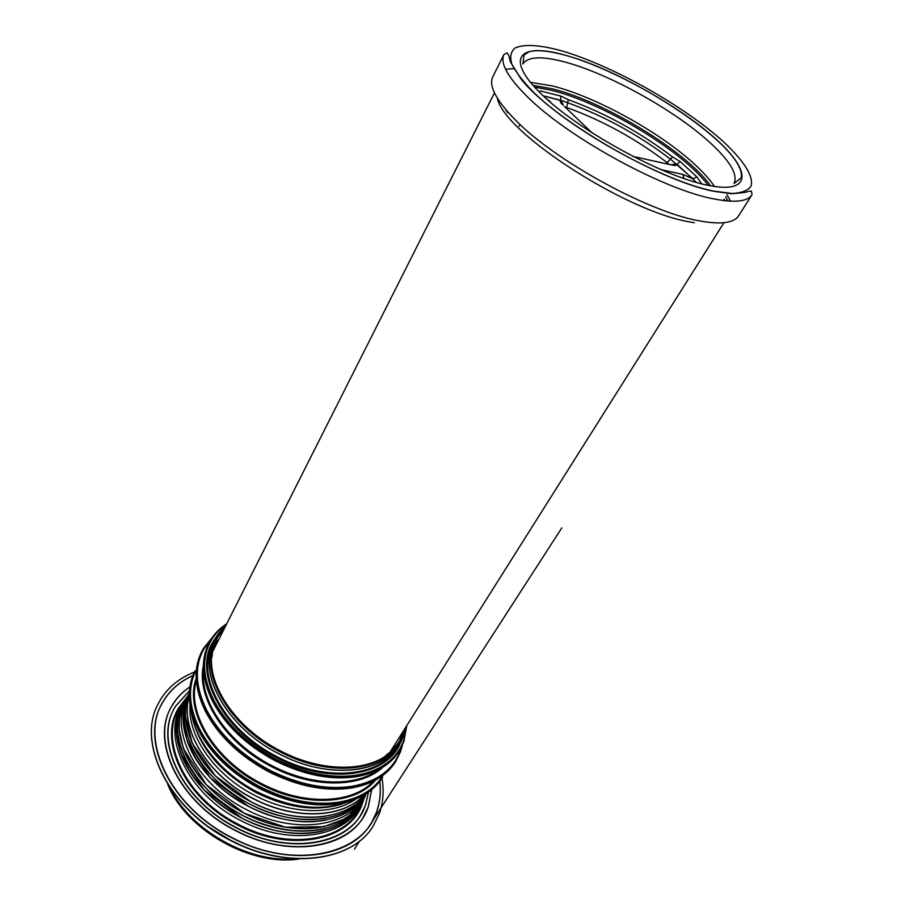 <?xml version="1.0" encoding="UTF-8"?>
<svg xmlns="http://www.w3.org/2000/svg" width="905" height="905" viewBox="0 0 905 905"><rect width="100%" height="100%" fill="white"/><g stroke="black" fill="none" stroke-linecap="round" stroke-linejoin="round"><path stroke-width="1.36" d="M194.439 672.064C179.744 677.856 168.5 686.918 160.705 699.26L157.945 704.294C136.621 743.039 169.02 809.432 230.673 840.236C287.202 870.35 352.215 861.436 373.188 826.073L379.467 813.267C383.245 802.283 384.093 790.585 382.012 778.187M183.466 702.371L181.973 704.746C161.067 736.523 187.754 794.047 240.515 820.394C290.188 847.001 347.226 836.933 361.514 803.55L361.683 803.199M188.161 695.56L187.765 696.228C167.9 727.552 194.677 783.696 246.545 809.647C294.193 835.123 349.002 827.113 364.726 796.355L365.111 795.676M224.497 628.217L217.947 636.713L212.879 649.349C204.349 680.571 233.694 727.111 280.109 750.675C322.576 773.289 371.129 772.18 391.989 750.686L399.252 741.523L404.116 729.837M192.923 675.515C180.276 681.227 170.513 689.599 163.635 700.606L161.045 705.323C140.207 743.084 171.803 807.78 231.85 837.792C286.908 867.126 350.292 858.46 370.699 823.935L370.145 824.783M235.323 830.507C285.912 857.476 344.307 849.591 363.041 817.611L368.278 807L371.684 789.68L368.29 806.977L363.052 817.588C344.33 849.557 285.923 857.454 235.345 830.485C180.208 802.916 151.056 743.412 170.423 708.604L170.411 708.638C151.045 743.435 180.197 802.939 235.323 830.507M236.556 827.951C285.629 854.128 342.339 846.492 360.507 815.394L365.496 805.303L368.561 792.067L365.507 805.28L360.529 815.36C342.373 846.458 285.652 854.082 236.578 827.905C183.104 801.163 154.778 743.412 173.647 709.622L173.624 709.667C154.755 743.458 183.082 801.208 236.556 827.951M184.597 700.617L183.048 703.468C165.095 735.437 192.256 790.223 243.151 815.71L254.35 820.914C291.908 835.111 322.791 834.353 346.988 818.652C354.613 813.222 360.269 806.547 363.957 798.629L364.138 798.233M190.039 704.984C187.256 735.414 214.462 774.94 254.565 795.314C291.071 814.613 333.312 815.394 356.061 798.911M192.878 719.701C200.582 749.102 221.646 773.413 256.092 792.622C287.564 808.063 316.184 811.875 341.977 804.059M185.254 699.542L181.102 707.891C167.154 740.2 194.779 791.4 243.162 815.699C289.872 840.655 343.832 833.629 360.959 804.126C343.776 833.675 289.826 840.666 243.14 815.744C272.134 830.1 299.284 834.387 324.567 828.607M189.643 762.202C201.668 783.198 219.949 800.246 244.463 813.369C257.676 820.19 271.161 824.783 284.905 827.147L307.802 828.72L317.417 827.86M519.47 125.388L518.972 126.361M562.944 105.093C564.064 105.727 560.976 100.647 560.614 100.5L543.192 95.794L560.749 100.285L560.738 96.032L568.272 99.697C605.174 113.136 639.948 132.221 672.596 156.938L680.119 161.543L696.907 176.894L701.07 183.014M669.157 164.405L667.064 162.583L670.435 159.11L692.947 178.817L696.907 176.894M670.062 164.608L672.822 165.219C675.673 165.807 676.963 165.355 676.691 163.884L696.443 182.471M566.259 108.261L566.62 107.491C602.187 120.331 635.672 138.703 667.064 162.583L666.261 163.771M564.324 106.405L592.379 133.137M562.593 104.765C560.308 102.525 559.697 101.032 560.749 100.285L567.661 102.718L566.62 107.491L564.878 106.948M683.999 178.579L682.743 174.36L660.842 169.608M680.119 161.543L676.635 164.506C676.114 164.246 670.413 164.291 671.465 164.925M545.862 98.272L550.387 101.79L545.885 98.283M694.395 222.732L691.284 222.189C627.527 212.686 503.395 132.402 497.343 98.159M724.396 200.661L723.943 199.654M216.08 637.052L213.331 641.147C192.652 671.974 221.454 729.871 276.353 757.508C329.488 786.083 388.924 776.071 400.87 741.602M203.399 665.628C196.114 697.438 225.469 743.265 271.217 766.478C313.028 788.708 361.038 787.95 382.917 767.18M196.147 678.614C184.269 710.572 212.913 760.211 260.945 784.454C304.951 807.894 355.608 804.647 375.518 780.087M226.363 624.518C220.085 628.715 215.073 633.907 211.329 640.095C201.51 657.019 202.415 677.234 214.032 700.708C226.872 724.339 247.404 743.774 275.652 759.024C304.272 773.402 331.264 778.775 356.627 775.155C381.141 770.641 396.786 759.193 403.54 740.822L406.322 726.33M210.492 640.242L208.795 643.342C200.74 659.915 202.2 679.225 213.184 701.251C226.08 725.029 246.748 744.6 275.165 759.951C303.978 774.409 331.14 779.816 356.661 776.162C376.503 772.7 390.7 764.34 399.229 751.093L403.856 741.58M208.682 643.568L208.58 643.783C200.514 660.367 201.973 679.666 212.947 701.692C225.843 725.482 246.499 745.041 274.916 760.381C303.718 774.85 330.879 780.246 356.4 776.581C376.242 773.119 390.428 764.759 398.969 751.501L399.105 751.297M210.842 639.677L204.372 648.161C194.236 665.56 195.05 686.307 206.804 710.38C219.802 734.611 240.707 754.499 269.532 770.065C298.752 784.714 326.332 790.11 352.271 786.264C377.34 781.501 393.336 769.657 400.281 750.754L401.322 747.44M203.546 648.308L201.713 651.645C193.466 668.648 194.869 688.411 205.944 710.923C219.01 735.301 240.051 755.324 269.057 770.981C298.458 785.721 326.207 791.151 352.305 787.26C372.509 783.617 387.001 775.008 395.757 761.433L400.598 751.501M201.577 651.928L201.442 652.2C193.184 669.214 194.586 688.976 205.661 711.477C218.716 735.867 239.746 755.89 268.74 771.535C298.141 786.275 325.879 791.694 351.977 787.803C372.181 784.149 386.661 775.54 395.428 761.965L395.598 761.693M196.408 669.655C187.607 686.556 188.625 706.262 199.485 728.785C211.94 752.394 232.076 771.693 259.893 786.694C288.084 800.812 314.793 805.903 339.997 801.966C360.235 798.165 374.591 789.25 383.064 775.257M194.801 671.329L194.926 671.08C186.758 687.868 188.002 707.28 198.648 729.317C211.17 753.084 231.42 772.519 259.418 787.61C287.79 801.807 314.669 806.932 340.031 802.961C359.76 799.251 373.957 790.687 382.6 777.259L382.453 777.497M198.331 730.018C187.697 708.027 186.475 688.547 194.677 671.589C186.498 688.377 187.742 707.8 198.376 729.826C210.888 753.594 231.148 773.028 259.124 788.108C287.496 802.316 314.363 807.43 339.726 803.448C359.455 799.737 373.652 791.174 382.306 777.734C373.55 791.264 359.308 799.884 339.601 803.572M274.894 760.415L307.711 773.198M268.728 771.558L297.349 783.187M259.124 788.131L278.095 796.457M403.913 741.41L406.696 725.753M400.655 751.331L402.329 745.369M192.889 675.605C180.321 681.307 170.615 689.633 163.794 700.583C138.408 737.62 169.133 806.265 231.952 837.589C293.887 870.768 363.821 854.659 376.672 811.536C379.976 802.056 381.005 791.999 379.783 781.343M189.903 686.838C182.629 691.68 176.814 697.698 172.448 704.916L170.423 708.604L172.448 704.916C176.814 697.698 182.64 691.669 189.903 686.827M189.892 686.929C182.697 691.748 176.928 697.732 172.595 704.893C149.653 739.136 178.161 801.728 235.436 830.304C291.908 860.587 356.027 846.333 368.222 806.864L371.616 789.737M173.647 709.622L175.48 706.251L189.462 690.73L175.48 706.251L173.624 709.667M189.45 690.843L175.638 706.228C153.499 739.509 181.238 800.065 236.68 827.736C291.331 857.046 353.493 843.403 365.439 805.167L368.482 792.124M186.159 698.151L178.817 707.755C157.538 740.007 184.45 798.425 237.925 825.122C290.652 853.404 350.733 840.383 362.419 803.448L363.923 798.719M184.586 700.594L179.541 707.676C158.409 739.747 185.197 797.791 238.343 824.319C289.521 851.752 348.097 840.236 361.208 805.065L362.204 802.192M184.812 700.255L181.713 705.583C163.703 737.654 190.865 792.565 241.827 818.075C288.593 843.053 342.656 835.96 359.839 806.355C342.599 836.005 288.548 843.064 241.805 818.109C265.108 829.908 287.869 834.908 310.053 833.154M183.692 702.009L183.285 702.699C162.448 734.362 189.145 791.739 241.827 818.063C291.433 844.625 348.357 834.659 362.6 801.389L362.803 800.948M186.453 697.721L184.066 701.409M188.896 694.112L184.416 701.352C166.52 733.208 193.681 787.859 244.497 813.312C291.15 838.222 344.997 831.265 362.068 801.864L349.85 815.088L343.018 819.568L323.832 826.706L285.38 827.193L244.486 813.346C265.561 824.082 286.41 829.206 306.987 828.742M212.098 637.742L203.58 648.251L201.442 652.2C193.161 669.383 194.552 689.214 205.616 711.681M226.669 623.896C219.892 628.217 214.508 633.647 210.526 640.197M221.68 629.835L218.501 633.568M217.234 635.31L214.055 640.661C196.442 671.782 225.639 726.93 278.536 753.605C327.135 779.646 382.204 774.024 398.822 745.2L402.623 737.711M221.849 629.631L215.628 637.81C195.095 668.422 223.874 726.002 278.582 753.548C331.626 782.078 390.881 772.135 402.612 737.767L403.223 736.15M213.671 641.464L218.478 633.591L225.752 625.717L216.883 636.441C196.476 666.883 225.175 724.17 279.645 751.603C332.463 780.031 391.458 770.189 403.132 736.014L405.61 727.473L402.612 737.767L398.336 745.946M225.39 626.441L217.347 636.396C197.03 666.736 225.65 723.796 279.894 751.116C333.447 779.952 393.042 769.193 403.517 734.012L405.18 728.163M210.005 827.77L230.594 840.293L240.526 845.044M373.188 826.073L373.143 826.129C351.921 861.73 286.953 870.486 230.537 840.462C169.02 809.692 136.531 743.458 157.911 704.362L157.911 704.362C136.598 743.096 168.986 809.489 230.639 840.304C287.168 870.418 352.181 861.492 373.143 826.129L373.165 826.107M180.989 754.137C191.374 780.37 211.634 801.706 241.771 818.143C268.547 831.503 294.046 836.141 318.277 832.046M184.201 761.659C195.774 784.861 214.971 803.685 241.782 818.131C270.527 832.34 297.485 836.673 322.678 831.107M182.165 751.342C192.448 777.723 212.754 799.206 243.106 815.778C270.233 829.297 295.992 833.89 320.381 829.546M185.287 758.786C196.792 782.18 216.057 801.174 243.117 815.767C266.862 827.736 289.951 832.713 312.383 830.7M191.747 751.795C203.467 774.16 222.347 792.35 248.4 806.366C271.014 817.803 293.118 822.883 314.725 821.582M193.896 755.799C205.944 776.513 224.112 793.368 248.4 806.366C269.328 817 289.996 822.136 310.404 821.785M187.629 742.338C197.924 768.481 218.196 789.816 248.423 806.332C275.437 819.817 301.06 824.444 325.28 820.224M189.111 693.705L188.376 695.108L189.111 693.716C170.004 725.063 196.973 780.529 248.445 806.298C294.928 831.141 348.493 824.387 365.382 795.246L366.197 793.9L365.382 795.246C348.448 824.432 294.883 831.152 248.423 806.344L210.288 777.768L187.437 741.885L183.229 722.756L183.41 712.02L188.376 695.108C170.638 726.647 197.799 780.925 248.445 806.31C295.72 831.582 350.088 824.059 366.197 793.9M193.218 750.075C205.016 772.225 223.84 790.235 249.667 804.126C272.201 815.529 294.227 820.62 315.766 819.41M195.322 753.933C207.415 774.476 225.526 791.208 249.667 804.126C270.493 814.704 291.071 819.862 311.388 819.602M188.874 740.256C199.236 766.331 219.508 787.61 249.69 804.092C199.258 778.809 171.961 724.894 189.326 693.275C171.973 724.815 199.258 778.764 249.712 804.07C276.659 817.554 302.236 822.215 326.422 818.075M249.712 804.07C296.026 828.81 349.387 822.317 366.468 793.493C349.387 822.306 296.026 828.799 249.712 804.059C199.258 778.764 171.984 724.826 189.326 693.275M196.374 751.354C208.478 772.022 226.669 788.855 250.957 801.853C271.896 812.486 292.553 817.656 312.949 817.362M199.835 756.987C212.098 775.291 229.146 790.246 250.968 801.841C269.577 811.355 288.175 816.514 306.75 817.306M191.328 741.093C202.29 765.924 222.178 786.162 250.99 801.819C276.534 814.636 301.026 819.5 324.443 816.412M251.002 801.796C295.935 825.756 347.792 820.62 366.14 793.708C347.792 820.62 295.935 825.745 251.013 801.785C202.019 777.18 174.405 725.391 189.315 693.66C174.405 725.391 202.03 777.18 251.013 801.785M189.292 695.9C178.885 727.643 206.804 775.257 252.868 798.493C295.03 820.914 343.821 818.143 364.229 794.873M189.292 696.149C179.179 727.88 207.087 775.212 252.948 798.346C294.917 820.654 343.493 818.03 364.014 794.997M191.215 710.979C194.326 739.871 220.831 773.39 256.715 791.739C292.089 808.844 323.3 811.932 350.314 800.993M191.294 711.296C194.609 740.098 221.069 773.379 256.771 791.649C291.942 808.674 323.017 811.819 350.009 801.095M196.283 680.809C186.475 712.574 215.005 760.076 261.421 783.538C303.899 806.14 352.871 803.9 373.561 781.106M203.535 670.752C200.039 701.941 228.954 743.786 271.704 765.551C310.653 786.207 355.394 787.124 378.448 769.714M213.06 642.788L212.132 644.835C195.559 676.103 224.745 730.29 276.84 756.569C324.68 782.18 379.014 777.044 396.243 749.001L397.499 747.168M213.546 641.724L213.546 641.724C196.962 672.981 226.284 727.247 278.536 753.616C326.513 779.307 380.971 774.228 398.177 746.184M179.643 750.177C189.179 777.938 209.903 800.574 241.805 818.109L203.817 789.68L180.876 753.842L176.452 734.193L176.599 723.095L181.713 705.583L183.376 702.54M180.808 747.27C190.197 775.212 210.967 798.04 243.128 815.733C192.256 790.269 165.083 735.505 183.048 703.468L186.34 697.902M232.302 770.54L259.09 788.108M233.762 747.213C244.158 756.682 255.798 764.793 268.695 771.546M236.986 733.186C248.015 743.865 260.64 752.937 274.86 760.404M183.5 748.831C193.749 775.223 214.078 796.728 244.486 813.335C271.67 826.887 297.451 831.469 321.841 827.102M188.693 694.508L185.966 698.524C165.276 729.962 191.984 787.045 244.508 813.301C294.057 839.84 350.835 829.942 364.862 796.785L365.971 794.296M185.061 752.858C196.034 777.667 215.831 797.848 244.452 813.38L206.227 784.635L183.364 748.503L179.213 729.645L179.371 718.672L184.416 701.352L185.966 698.524M530.375 82.321L552.548 85.964C595.388 96.62 658.806 131.485 693.705 163.443C702.834 171.735 709.769 179.416 714.509 186.498M532.955 85.342L551.699 88.701C604.133 101.36 686.239 151.259 710.583 185.83M724.984 200.729L724.26 199.157M725.753 196.77L727.756 201.001L725.742 196.781M738.627 215.797C734 222.958 721.274 224.712 700.47 221.058C650.084 212.879 554.799 160.875 515.024 119.607C495.929 100.025 488.53 85.737 492.829 76.733L503.972 54.447C499.888 63.033 507.581 77.027 527.038 96.416C567.605 137.288 663.817 189.903 714.158 198.976C734.962 202.992 747.564 201.589 751.987 194.767L738.627 215.797M726.975 194.79L730.482 201.182M734.046 183.477C738.242 174.246 729.419 159.902 707.563 140.433C671.985 108.736 608.024 73.509 565.116 62.083C541.823 55.861 527.751 56.495 522.898 64.006L524.006 55.035L529.391 51.608C537.468 49.718 549.312 50.918 564.924 55.182C632.471 72.932 747.53 148.33 741.172 177.9L734.046 183.477M551.122 107.661L552.876 109.177M505.544 69.221L514.029 68.644M707.246 185.174C753.345 194.869 751.693 169.97 713.423 136.836C675.639 103.747 610.027 67.592 564.811 55.081C519.244 42.128 503.847 57.943 541.688 94.369C578.872 130.693 661.702 176.023 707.246 185.174M713.796 191.147L731.998 193.466C741.478 193.036 747.779 190.661 750.901 186.362C754.487 176.328 742.405 158.533 719.735 138.397C678.829 102.706 608.432 63.893 559.528 50.25C538.803 44.82 523.995 44.051 515.103 47.965C510.805 51.517 509.707 56.879 511.8 64.051C515.839 72.174 523.147 81.631 533.712 92.401C573.906 131.881 664.496 181.453 713.796 191.147M540.149 90.907L560.738 96.032M708.219 185.367C682.732 150.92 602.64 102.627 551.269 90.251L534.572 87.129M632.742 156.35L672.822 165.219M507.434 112.797L507.286 111.372M568.272 99.697L567.661 102.718C604.031 115.931 638.297 134.721 670.435 159.11L672.596 156.938M660.865 169.62L682.743 174.36L692.958 178.817L682.732 174.36M295.098 858.732C249.101 863.37 189.869 829.862 170.163 788.051M214.417 644.179L217.404 640.989M226.714 623.817C219.926 628.149 214.53 633.613 210.514 640.208L208.58 643.783C200.491 660.548 201.928 679.915 212.901 701.895M356.095 776.739C330.597 780.382 303.503 774.985 274.803 760.573C246.465 745.279 225.865 725.765 212.969 702.031M351.683 787.95C325.608 791.818 297.926 786.411 268.627 771.716C239.712 756.116 218.739 736.15 205.684 711.805M339.454 803.606C314.103 807.554 287.292 802.452 259.022 788.289C231.114 773.255 210.91 753.865 198.399 730.143M406.741 725.674L403.902 741.455L398.969 751.501C390.315 764.861 376.084 773.266 356.265 776.716M402.363 745.29L400.644 751.376L395.428 761.965C386.548 775.642 372.023 784.296 351.841 787.927M183.274 702.699L184.552 700.651M212.155 637.674L203.568 648.263M379.829 781.264C381.096 791.988 380.066 802.113 376.74 811.661L371.978 821.876L561.79 527.92L369.862 825.202M359.692 840.949C350.552 855.123 354.896 848.392 359.704 840.937M362.69 801.151L359.839 806.355M364.036 798.436L360.959 804.126M364.726 796.355L365.032 795.778M249.69 804.104C295.98 828.822 349.341 822.362 366.468 793.493M189.315 693.66L185.593 709.203L185.48 716.432L192.313 743.401L215.424 775.958L250.979 801.83C295.89 825.767 347.746 820.665 366.14 793.708M391.989 750.686L385.779 755.437M212.879 649.349L211.996 657.12M365.733 794.669L362.068 801.864M727.009 194.756L730.55 201.182M503.972 54.447L507.083 52.897L508.61 55.092L510.544 62.117L521.042 79.029C552.118 118.713 657.856 180.412 713.977 191.328L731.636 193.715C741.681 192.991 747.236 192.199 748.288 191.351L751.478 191.147L751.987 194.767M506.042 110.795L506.302 110.229M299.6 858.89C251.115 866.911 185.808 829.964 167.708 784.273M723.955 222.709L389.603 752.847M494.458 92.864L212.245 652.505"/></g></svg>
